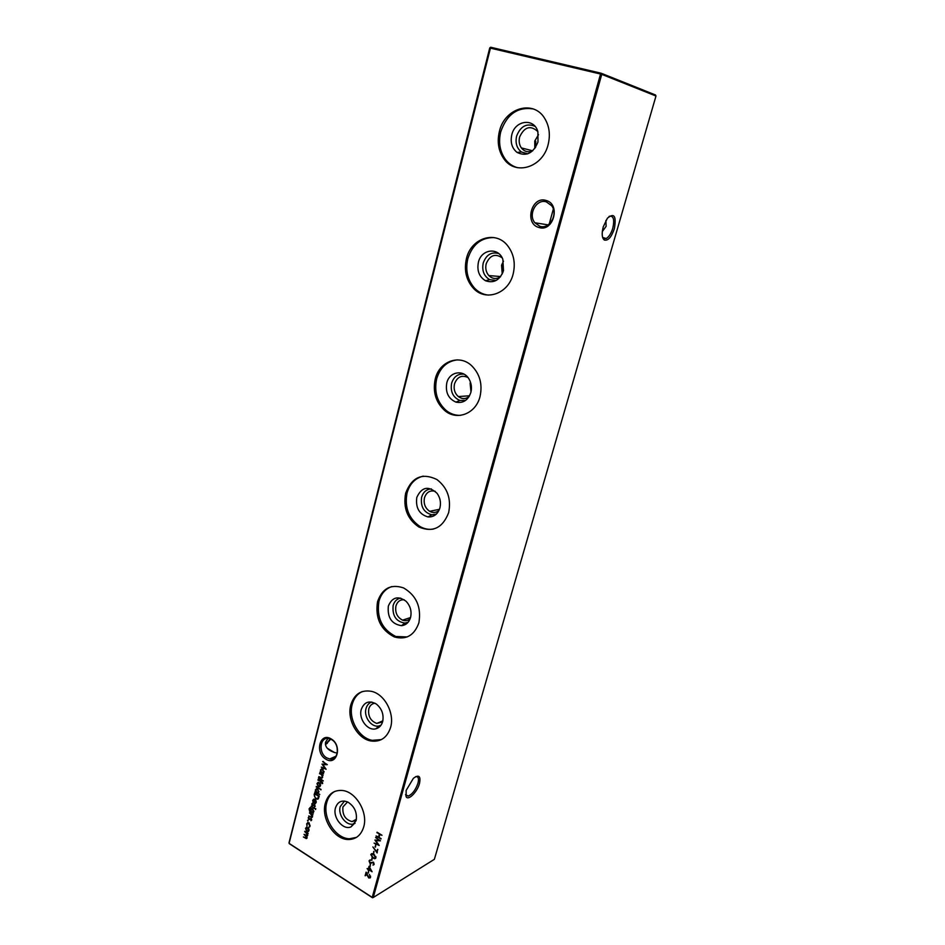 <?xml version="1.0" encoding="UTF-8"?>
<svg xmlns="http://www.w3.org/2000/svg" width="945" height="945" viewBox="0 0 945 945"><rect width="100%" height="100%" fill="white"/><g stroke="black" fill="none" stroke-linecap="round" stroke-linejoin="round"><path stroke-width="1.42" d="M538.78 227.438C524.05 223.611 531.598 195.544 546.151 200.482C561.153 204.25 553.262 232.694 538.78 227.438M546.411 201.911C536.536 198.403 527.735 214.456 534.846 222.76L539.76 226.245C549.388 229.859 558.483 214.243 551.62 205.679L546.411 201.911M325.871 759.178C314.496 752.952 319.847 731.773 331.081 738.884C342.645 745.109 337.07 766.489 325.871 759.178M331.518 739.569L328.872 738.553C319.8 736.379 318.04 753.2 326.816 757.902L329.722 758.977C338.688 760.926 340.271 744.152 331.518 739.569M419.509 783.417C417.347 791.863 408.394 800.923 406.161 796.789L406.137 790.422L413.402 778.29C418.871 774.298 420.915 775.999 419.509 783.417M405.559 794.532L408.098 796.115C412.256 794.379 415.552 790.079 417.962 783.228C419.096 778.585 418.34 776.388 415.729 776.625L415.658 776.636M614.368 228.69C611.391 237.242 608.037 241.01 604.292 240.006C601.918 237.927 601.563 233.521 603.264 226.8L607.387 218.236C614.191 212.519 616.518 216.003 614.368 228.69M602.567 237.195L603.678 238.494L606.17 238.53C608.911 236.982 611.108 233.569 612.773 228.288C614.687 219.583 613.541 215.578 609.336 216.287L609.041 216.44M325.458 744.542L330.266 738.955M330.691 739.132L325.493 744.778M337.058 747.271L337.4 752.385M337.27 753.094L334.435 752.492C327.773 750.129 324.82 746.692 325.576 742.191L327.974 738.447M602.308 231.572L606.123 226.292L605.887 220.492M534.811 148.483L534.752 141.065L538.508 134.662M535.626 147.314L535.791 141.348M532.767 150.751C528.22 152.688 524.416 151.732 521.345 147.904C519.218 144.75 518.651 141.1 519.632 136.954C524.44 126.784 530.499 124.964 537.788 131.532L537.87 131.638M527.723 153.834L521.38 151.968C516.75 148.223 515.155 142.943 516.596 136.139C520.541 126.134 526.684 122.885 535.035 126.37M537.977 141.951C533.311 153.303 526.353 156.799 517.104 152.44C511.954 148.282 510.182 142.411 511.788 134.828C514.966 120.121 534.279 117.641 537.894 131.745L537.977 141.951M517.47 167.667C512.592 166.32 508.516 163.509 505.28 159.209C499.822 151.377 498.298 142.246 500.732 131.827C506.815 114.31 517.577 106.667 533.027 108.911M548.1 144.703C542.643 167.572 515.344 175.829 503.933 158.89C498.464 151.046 496.952 141.904 499.385 131.461C504.441 108.202 533.275 99.237 544.603 118.255C549.364 126.051 550.533 134.863 548.1 144.703M502.244 273.955L501.571 265.238L503.484 261.151M502.834 272.632L502.586 265.51M500.33 276.92C496.16 279.389 492.321 278.94 488.825 275.574C486.025 272.29 485.151 268.345 486.202 263.749C489.912 255.162 495.251 253.201 502.185 257.867M496.066 280.5L489.628 279.637C483.911 276.117 481.773 270.589 483.226 263.029C486.214 254.796 491.365 251.63 498.676 253.532M503.496 270.636C499.822 280.192 493.833 283.571 485.517 280.748C479.174 276.838 476.8 270.683 478.406 262.273C481.253 249.149 498.263 246.846 502.823 259.213L503.496 270.636M488.494 295.112C483.214 294.568 478.607 292.288 474.673 288.272C467.539 280.169 465.247 270.329 467.81 258.741C472.405 244.531 481.135 237.478 494.011 237.585M513.111 274.168C508.315 294.049 485.328 301.75 473.315 288.19C466.168 280.074 463.877 270.211 466.44 258.599C470.941 238.246 495.334 230.013 507.465 245.499C513.808 253.662 515.698 263.218 513.111 274.168M470.988 391.891L470.102 382.997M471.319 390.037L470.953 383.824M469.039 396.664C465.483 399.227 461.904 399.203 458.313 396.569C454.699 393.262 453.435 389.021 454.521 383.847C457.238 376.842 461.703 374.728 467.917 377.492M465.637 400.385L459.861 400.444C452.986 397.396 450.233 391.655 451.604 383.221C453.836 376.571 457.994 373.57 464.101 374.196M470.858 392.423C468.07 400.29 463.097 403.515 455.962 402.121C448.32 398.719 445.272 392.34 446.784 382.961C449.324 371.444 463.901 369.07 469.287 379.524C471.449 383.587 471.98 387.887 470.858 392.423M460.664 415.316C455.514 415.564 450.765 414.016 446.418 410.685C437.24 402.546 433.979 391.974 436.625 378.969C440.11 367.51 447.032 361.155 457.38 359.88M480.001 396.64C475.855 413.638 457.132 420.927 445.048 410.815C435.858 402.653 432.586 392.057 435.232 379.028C439.201 361.498 459.175 353.808 471.579 365.644C479.906 373.984 482.706 384.308 480.001 396.64M440.346 501.464L439.897 499.161M438.941 510.501C436.082 512.828 432.987 513.1 429.644 511.316C425.12 508.115 423.395 503.602 424.47 497.767C426.431 492.18 430.01 490.03 435.208 491.305M436.318 514.127L431.759 514.789C423.785 512.462 420.407 506.614 421.612 497.235C423.277 491.92 426.538 489.156 431.416 488.931M439.933 507.855C437.842 514.174 433.897 517.21 428.085 516.95C419.226 514.363 415.469 507.843 416.804 497.413C421.694 486.888 428.451 485.529 437.074 493.325C440.205 497.743 441.161 502.586 439.933 507.855M433.59 529.035C429.03 529.838 424.588 529.058 420.265 526.696C408.807 518.888 404.401 507.654 407.035 493.006C409.728 483.769 415.138 478.146 423.289 476.126M448.639 512.686C442.697 528.007 432.775 532.779 418.871 527.003C407.413 519.171 402.995 507.926 405.641 493.255C411.772 477.119 422.191 472.535 436.885 479.505C447.457 487.679 451.379 498.736 448.639 512.686M410.118 618.821C407.909 620.711 405.393 621.16 402.558 620.156C397.124 617.25 394.915 612.525 395.931 605.981C397.349 601.587 400.113 599.508 404.236 599.78M408.11 622.259L404.956 623.098C396.12 621.68 392.187 615.821 393.132 605.521C394.384 601.303 396.888 598.835 400.656 598.102M410.579 617.416C409.031 622.412 405.996 625.165 401.483 625.673C391.667 624.09 387.285 617.569 388.336 606.111C392.14 597.134 398.046 595.527 406.066 601.28C410.378 605.899 411.878 611.285 410.579 617.416M407.165 636.942L395.742 636.481C382.075 629.453 376.464 617.735 378.933 601.327C381.048 593.826 385.276 588.924 391.643 586.609M418.883 622.802C414.359 635.418 406.185 640.143 394.36 636.954C380.67 629.913 375.059 618.172 377.527 601.752C382.205 588.369 390.876 583.762 403.527 587.896C416.379 595.444 421.494 607.08 418.883 622.802M382.56 721.956L376.771 723.445C370.558 720.988 367.9 716.145 368.786 708.904C369.826 705.466 371.905 703.576 375.047 703.234M381.012 725.181L379.158 725.902C371.775 728.063 363.447 716.96 366.034 708.514C366.991 705.171 368.893 703.009 371.739 702.052M382.678 721.543C381.52 725.476 379.24 727.898 375.838 728.808C367.629 731.206 358.391 718.85 361.262 709.471C364.168 701.946 369.176 700.127 376.311 704.025C381.863 708.632 383.989 714.479 382.678 721.543M381.426 739.581L372.33 740.348C358.816 738.199 348.032 718.732 352.213 704.356C353.902 698.213 357.234 693.961 362.207 691.598M390.604 727.414C387.178 737.702 380.622 742.215 370.924 740.974C357.411 738.813 346.614 719.322 350.796 704.923C354.34 693.973 361.368 689.472 371.846 691.421C384.792 694.41 394.809 713.475 390.604 727.414M356.23 820.225L352.024 821.595C345.256 819.669 342.232 814.779 342.94 806.912L347.547 801.927M355.048 823.272L354.21 823.674C347.063 827.017 337.53 815.275 340.235 806.593L344.512 801.065M356.123 820.638L350.997 826.887C343.07 830.584 332.486 817.519 335.487 807.869C337.696 801.632 341.842 799.706 347.937 802.116C354.623 806.475 357.352 812.641 356.123 820.638M356.442 837.388L349.555 838.747C335.487 838.747 322.269 817.508 326.757 802.47C328.139 797.379 330.774 793.705 334.684 791.449M363.707 826.934C361.073 835.297 355.899 839.491 348.15 839.514C334.069 839.503 320.851 818.228 325.328 803.179C328.057 794.237 333.644 789.996 342.09 790.457C355.745 791.367 368.243 812.263 363.707 826.934M349.733 838.758L349.437 839.514M370.086 876.925L369.436 874.491L370.582 877.267L368.692 877.952L366.306 873.593L365.136 875.743L366.128 872.14L368.786 877.444L370.594 876.145M369.046 866.305L372.094 871.774L368.715 869.624L368.55 870.239L367.097 868.585L368.349 868.833L369.046 866.305M319.682 773.211L323.107 775.29L322.363 775.396L322.658 777.298L321.583 778.16L318.796 776.648L321.513 777.605L322.257 776.967L321.69 775.077L319.682 773.211M318.536 777.676L321.832 780.239L318.536 777.676M369.058 860.895L370.57 859.95L369.554 861.214L370.097 862.785L373.405 862.147L374.185 864.191L372.968 865.088L373.7 863.824L372.909 862.513L369.956 863.269L369.058 860.895L369.849 860.021M370.794 854.54L371.999 853.618L373.866 854.363L375.945 857.788L374.716 858.733L372.862 858.013L370.794 854.54L371.598 853.666M377.539 849.319L377.138 852.945L372.873 846.956L376.854 851.811L377.539 849.319M375.59 837.565L380.469 840.849L375.791 840.637L379.193 845.456L374.078 843.105L377.894 844.31L374.917 840.046L379.004 840.294L376.039 837.317M308.802 828.73L308.991 830.549L308.058 831.647L306.735 831.399L305.518 828.328L306.924 827.159L308.802 828.73M308.046 820.154L307.999 821.087L308.046 820.154M309.606 812.605L312.984 814.72L312.252 814.814L312.547 816.704L311.555 817.531L308.743 815.972L311.472 816.988L312.145 816.35L309.606 812.605M311.283 806.05L314.543 808.636L311.283 806.05M315.228 806.262L314.484 806.947L314.272 805.14L312.429 805.742L311.732 803.994L312.476 803.179L312.523 805.258L314.165 804.573L315.228 806.262M314.142 794.851L314.567 793.209L319.221 796.08L318.347 798.738L315.713 798.962L314.142 794.851L314.921 793.422M316.291 786.453L320.957 789.866L316.291 786.453M322.706 783.358L322.021 783.618L321.335 782.165L320.709 782.732L320.922 781.917L318.052 779.601L321.607 781.137L322.706 783.358M490.668 47.25L289.087 843.353L372.224 897.396L600.547 74.017L489.734 47.971L490.668 47.25L601.209 73.249L655.499 94.984L655.984 96.012L601.741 74.36L373.251 897.502L434.369 859.324L655.984 96.012M377.067 832.214L382.004 835.274L379.843 834.506L379.075 837.282L380.965 839.03L376.039 835.971L378.567 836.963L379.335 834.187L377.067 832.214M320.331 783.83L320.509 785.673L319.564 786.807L318.217 786.606L316.977 783.511L318.536 782.295L320.331 783.83M319.776 794.45L314.874 791.981L315.595 791.863L315.346 789.878L316.906 788.662L318.867 792.064L317.744 793.198L319.776 794.45M313.114 800.486L313.161 802.659L312.689 800.297L314.13 799.139L315.949 800.58L316.197 802.482L315.122 803.628L313.834 803.321L314.732 799.848L313.114 800.486M315.784 808.625L315.559 809.511M312.783 812.794L309.582 811.176L309.074 808.755L310.645 807.455L309.499 808.967L310.645 811.46L310.397 809.511L312.606 808.601L313.834 811.684L312.783 812.794M311.685 820.047L310.952 820.732L310.728 818.937L308.897 819.516L308.212 817.779L308.944 816.964L309.003 819.031L311.047 818.524L311.685 820.047M310.149 826.001L308.909 827.253L309.747 825.706L308.235 823.024L307.09 824.028L306.995 826.036L306.688 823.756L308.932 822.741L310.149 826.001M304.833 831.281L308.176 833.419L307.479 833.514L307.775 835.238L306.664 835.935L307.113 837.849L306.274 838.581L303.38 836.951L306.145 838.038L306.723 837.506L304.042 834.352L306.806 835.427L307.385 834.896L304.833 831.281M375.543 844.747L375.484 847.133L375.543 844.747M373.724 851.374L373.665 853.76L373.724 851.374M371.917 857.977L371.846 860.352L371.917 857.977M370.216 864.155L370.156 866.53L370.216 864.155M323.332 780.901L322.611 780.44M323.509 773.707L319.965 772.112L320.674 771.982L320.438 769.986L322.056 768.757L323.981 772.148L322.883 773.317L323.509 773.707M368.42 870.723L368.349 873.085L368.42 870.723M322.647 761.623L327.301 764.67L322.847 764.647L326.119 769.265L321.229 767.151L324.867 768.179L322.009 764.092L325.907 764.174L323.107 761.398M372.495 897.75L373.251 897.502L372.495 897.75L289.394 843.731L289.016 842.763L489.734 47.971M601.209 73.249L600.547 74.017L601.741 74.36L601.209 73.249M381.993 835.309L379.843 834.506M381.095 838.581L376.039 835.971M379.335 834.187L378.567 836.963M379.772 833.939L376.925 832.699M322.658 783.499L322.021 783.618M322.481 782.377L321.808 782.46M322.28 782.247L321.335 782.165M321.17 782.519L320.922 781.917M321.383 781.692L317.922 780.086M319.93 786.618L318.217 786.606M317.437 783.287L318.016 782.33M319.658 782.862L318.264 782.838M319.682 786.098L320.591 785M318.335 786.122L320.095 785.413L318.583 782.838L317.402 783.759L318.335 786.122M321.064 789.429L316.173 786.925M319.764 794.497L314.874 791.981M315.807 789.666L316.41 788.697M317.508 789.418L315.76 790.15L317.272 792.76L318.453 791.816L317.969 789.193L316.646 789.229M318.04 792.536L318.949 791.39M317.957 799.139L315.713 798.962M314.52 796.505L314.602 794.639M317.638 798.584L319.079 796.044L314.921 793.977L314.496 796.186L315.843 798.49L317.969 798.194L318.619 796.269L314.921 793.977M313.149 800.072L313.645 799.175M315.583 803.404L313.834 803.321M314.307 803.096L314.732 799.848M315.193 799.624L313.917 799.659M315.37 802.943L316.268 801.821M315.134 800.167L314.697 803.167L315.772 802.246L315.547 799.966M314.85 804.939L314.142 805.152M313.291 805.66L312.429 805.742M314.661 808.188L311.165 806.522M313.374 813.196L310.515 811.365M309.547 808.53L310.125 807.467M310.858 809.286L311.437 808.353M312.901 808.814L311.649 808.861M313.031 812.109L313.905 811.058M311.708 812.121L313.409 811.46L311.874 808.849L310.799 809.794L311.708 812.121M312.972 814.744L312.252 814.814M312.216 817.295L308.743 815.972M312.405 814.732L311.59 814.484M312.051 814.259L309.487 813.078M311.708 819.598L310.952 820.732M311.295 818.724L310.598 818.937M309.783 819.433L308.897 819.516M307.55 820.343L307.822 821.028M309.582 826.993L308.909 827.253M309.322 826.473L309.747 825.706M309.204 822.941L307.976 823.036M307.149 823.52L307.739 822.504M308.483 831.423L306.735 831.399M305.979 828.092L306.487 827.206M307.987 827.631L306.747 827.714M308.224 830.903L309.062 829.899M306.853 830.938L308.578 830.277L306.983 827.702L305.92 828.588L306.853 830.938M308.176 833.431L307.479 833.514M307.527 835.734L306.664 835.935M306.865 838.333L303.38 836.951M306.865 835.829L304.042 834.352M307.657 833.419L304.703 831.742M380.185 840.625L375.791 840.637M378.803 844.818L374.078 843.105M375.602 846.685L374.976 846.814M375.425 846.566L375.862 844.948M377.858 849.52L376.854 851.811M373.783 853.3L373.157 853.441M373.606 853.181L374.043 851.575M375.59 858.414L372.862 858.013M373.31 857.753L372.72 857.351M371.267 855.402L371.243 854.28M375.236 857.859L375.897 856.572M374.527 854.823L371.952 854.233M375.437 857.481L373.736 854.847L372.176 854.209L371.29 854.871L372.991 857.528L374.563 858.143L375.886 857.233M371.976 859.891L371.35 860.044M371.798 859.785L372.236 858.178M373.889 864.722L372.968 865.088M373.641 862.324L373.003 862.336M371.94 862.962L369.956 863.269M369.507 861.698L369.507 860.635M370.286 866.057L369.66 866.211M370.097 865.951L370.534 864.356M321.938 779.814L318.418 778.16M323.095 775.349L322.363 775.396M322.292 777.948L318.796 776.648M322.505 775.325L321.69 775.077M322.151 774.865L319.552 773.695M323.497 773.766L319.965 772.112M320.898 769.773L321.536 768.781M323.178 769.36L321.761 769.313M323.119 772.644L324.064 771.463M321.796 772.656L323.556 771.9L322.115 769.313L320.851 770.258L321.796 772.656M371.728 870.995L368.715 869.624M368.68 869.778L368.054 869.92M368.668 869.046L367.097 868.585M369.294 866.742L368.349 868.833M369.282 867.557L368.845 869.152L370.972 870.499L369.637 867.345M368.479 872.613L367.853 872.767M368.302 872.495L368.739 870.924M370.251 877.893L368.692 877.952M365.762 875.59L365.136 875.743M365.585 875.483L366.353 872.672M369.897 877.326L370.534 876.665M327.1 764.517L322.847 764.647M325.789 768.71L321.229 767.151M323.107 761.41L325.907 764.174M405.901 795.3L406.161 796.789M603.678 238.494L604.292 240.006M327.336 743.337L326.58 743.585M327.206 748.216L334.435 752.492M405.559 794.615L408.098 796.115M602.721 237.478L606.17 238.53M521.345 147.904L532.649 150.81M521.38 151.968L517.104 152.44M503.933 158.89L505.28 159.209M488.825 275.574L500.637 276.542M489.628 279.637L485.517 280.748M473.315 288.19L474.673 288.272M458.313 396.569L469.547 395.778M459.861 400.444L455.962 402.121M445.048 410.815L446.418 410.685M429.644 511.316L439.46 509.308M431.759 514.789L428.085 516.95M418.871 527.003L420.265 526.696M402.558 620.156L410.532 617.557M404.956 623.098L401.483 625.673M394.36 636.954L395.742 636.481M376.771 723.445L382.843 720.822M379.158 725.902L375.838 728.808M370.924 740.974L372.33 740.348M352.024 821.595L356.407 819.28M354.21 823.674L350.997 826.887M348.15 839.514L349.555 838.747M548.124 224.886L534.846 222.76M335.995 756.177L329.722 758.977M549.21 224.059L553.333 209.093"/></g></svg>
